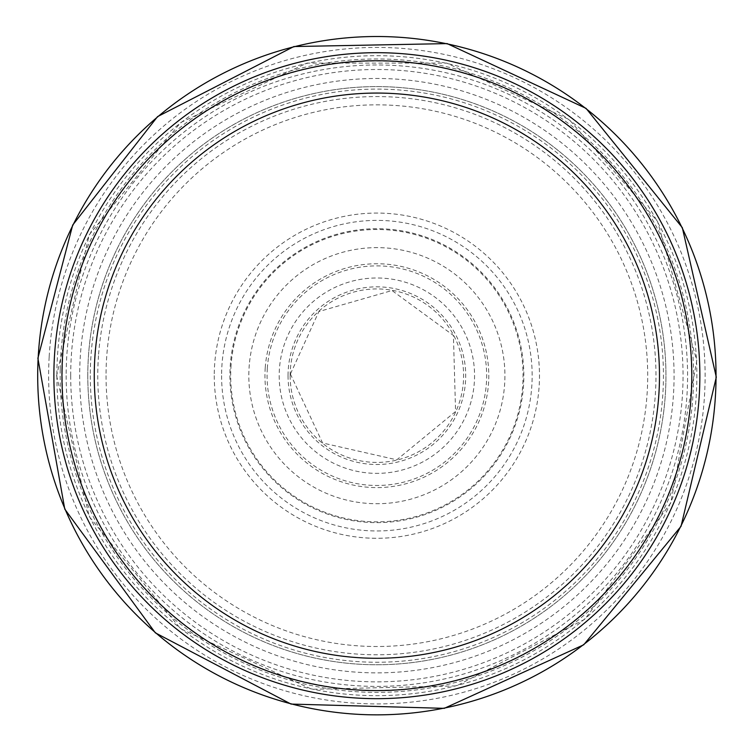 <?xml version="1.0" encoding="UTF-8"?>
<svg xmlns="http://www.w3.org/2000/svg" width="754" height="754" viewBox="0 0 754 754"><rect width="100%" height="100%" fill="white"/><g stroke="black" fill="none" stroke-linecap="round" stroke-linejoin="round"><path stroke-width="0.57" stroke-dasharray="3.77 2.83" d="M61.96 375.68A314.918 314.918 0 0 0 534.332 648.402A314.918 314.918 0 0 0 534.332 102.949A314.918 314.918 0 0 0 61.96 375.68M53.883 375.68A322.985 322.985 0 0 0 538.365 655.396A322.985 322.985 0 0 0 538.365 95.965A322.985 322.985 0 0 0 53.883 375.68M87.794 375.68A289.074 289.074 0 0 0 521.41 626.027A289.074 289.074 0 0 0 521.41 125.334A289.074 289.074 0 0 0 87.794 375.68A289.074 289.074 0 0 0 521.41 626.027A289.074 289.074 0 0 0 521.41 125.334A289.074 289.074 0 0 0 87.794 375.68M214.259 375.68A162.61 162.61 0 0 0 458.178 516.499A162.61 162.61 0 0 0 458.178 234.852A162.61 162.61 0 0 0 214.259 375.68M288.047 375.68A88.821 88.821 0 0 0 421.288 452.598A88.821 88.821 0 0 0 421.288 298.754A88.821 88.821 0 0 0 288.047 375.68M106.041 375.68A270.827 270.827 0 0 0 506.443 613.502A270.827 270.827 0 0 0 523.719 148.114A270.827 270.827 0 0 0 106.041 375.68M265.229 367.773A111.922 111.922 0 0 0 430.534 473.898A111.922 111.922 0 0 0 437.339 281.496A111.922 111.922 0 0 0 265.229 367.773M267.321 368.348A109.801 109.801 0 0 0 428.894 472.372A109.801 109.801 0 0 0 437.386 284.06A109.801 109.801 0 0 0 267.321 368.348M229.904 375.68A146.973 146.973 0 0 0 450.289 502.993A146.973 146.973 0 0 0 450.487 248.471A146.973 146.973 0 0 0 229.904 375.68M221.591 375.68A155.277 155.277 0 0 0 454.068 510.411A155.277 155.277 0 0 0 455.397 241.714A155.277 155.277 0 0 0 221.591 375.68M90.301 375.68A286.567 286.567 0 0 0 520.156 623.85A286.567 286.567 0 0 0 520.156 127.501A286.567 286.567 0 0 0 90.301 375.68M79.679 375.077A297.189 297.189 0 0 0 525.293 633.153A297.189 297.189 0 0 0 525.811 118.501A297.189 297.189 0 0 0 79.679 375.077M62.262 370.223A314.654 314.654 0 0 0 532.626 649.081A314.654 314.654 0 0 0 537.338 105.013A314.654 314.654 0 0 0 62.262 370.223M60.226 369.498A316.708 316.708 0 0 0 533.436 650.975A316.708 316.708 0 0 0 538.78 103.486A316.708 316.708 0 0 0 60.226 369.498M98.482 355.747A279.112 279.112 0 0 0 510.628 620.646A279.112 279.112 0 0 0 527.781 140.885A279.112 279.112 0 0 0 98.482 355.747M66.163 375.68A310.714 310.714 0 0 0 532.23 644.764A310.714 310.714 0 0 0 532.23 106.597A310.714 310.714 0 0 0 66.163 375.68M56.88 375.68A319.988 319.988 0 0 0 536.867 652.794A319.988 319.988 0 0 0 536.867 98.557A319.988 319.988 0 0 0 56.88 375.68M70.697 375.68A306.171 306.171 0 0 0 529.958 640.834A306.171 306.171 0 0 0 529.958 110.527A306.171 306.171 0 0 0 70.697 375.68M231.092 364.908A146.182 146.182 0 0 0 446.83 504.03A146.182 146.182 0 0 0 456.095 252.826A146.182 146.182 0 0 0 231.092 364.908M249.31 364.587A128.048 128.048 0 0 0 437.659 488.375A128.048 128.048 0 0 0 447.197 268.669A128.048 128.048 0 0 0 249.31 364.587M290.139 375.68A86.729 86.729 0 0 0 419.695 451.099A86.729 86.729 0 0 0 421.316 301.195A86.729 86.729 0 0 0 290.139 375.68M279.187 375.68A97.681 97.681 0 0 0 425.209 460.562A97.681 97.681 0 0 0 426.717 291.666A97.681 97.681 0 0 0 279.187 375.68M49.161 356.934A328.254 328.254 0 0 0 535.557 663.02A328.254 328.254 0 0 0 551.702 97.86A328.254 328.254 0 0 0 49.161 356.934M56.597 375.68L89.255 516.584L180.574 628.751L311.92 689.297L456.519 685.895L584.878 619.222L670.806 502.871L696.8 360.591L657.535 221.384L569.176 119.556L446.736 63.11L307.01 63.11L180.574 122.61L89.255 234.777L56.597 375.68M290.413 374.05L322.599 442.994L396.802 459.827L455.576 411.505L453.418 335.445L392.005 290.535L318.876 311.543L290.413 374.05"/><path stroke-width="1.13" d="M61.96 375.68A314.918 314.918 0 0 0 534.332 648.402A314.918 314.918 0 0 0 534.332 102.949A314.918 314.918 0 0 0 61.96 375.68M53.883 375.68A322.985 322.985 0 0 0 538.365 655.396A322.985 322.985 0 0 0 538.365 95.965A322.985 322.985 0 0 0 53.883 375.68M94.259 375.68A282.618 282.618 0 0 0 518.177 620.429A282.618 282.618 0 0 0 518.177 130.923A282.618 282.618 0 0 0 94.259 375.68M38.134 358.48A339.177 339.177 0 0 0 541.466 672.238A339.177 339.177 0 0 0 556.292 87.85A339.177 339.177 0 0 0 38.134 358.48M37.889 358.225L64.778 509.139L155.324 632.832L291.044 704.076L444.266 708.345L583.756 644.774L681.041 526.32L716.3 377.141L682.332 227.661L586.065 108.378L447.141 43.6L293.881 46.55L157.548 116.625L72.704 225.031L37.889 358.225"/></g></svg>
